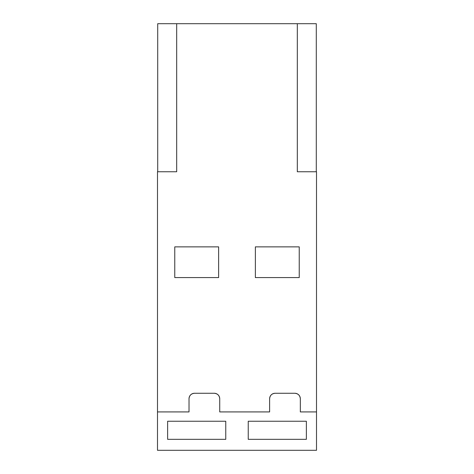 <?xml version="1.0" encoding="UTF-8"?>
<svg xmlns="http://www.w3.org/2000/svg" width="474" height="474" viewBox="0 0 474 474"><rect width="100%" height="100%" fill="white"/><g stroke="black" fill="none" stroke-linecap="round" stroke-linejoin="round"><path stroke-width="0.71" d="M316.508 411.918L300.332 411.918L300.332 398.758A5.481 5.481 0 0 0 294.846 393.272L275.11 393.272A5.481 5.481 0 0 0 269.623 398.758L269.623 411.918L219.729 411.918L219.729 398.758A5.481 5.481 0 0 0 214.242 393.272L194.506 393.272A5.481 5.481 0 0 0 189.019 398.758L189.019 411.918L157.492 411.918L157.492 450.3L316.508 450.3L316.508 171.748L297.317 171.748L297.317 23.7L316.288 23.7L316.288 171.748M294.846 393.272C298.176 393.598 300.006 395.423 300.332 398.758M269.623 398.758C269.949 395.429 271.774 393.604 275.11 393.272M214.242 393.272C217.572 393.598 219.403 395.423 219.729 398.758M189.019 398.758C189.345 395.429 191.17 393.604 194.506 393.272M225.76 439.333L167.636 439.333L167.636 421.238L225.76 421.238L225.76 439.333M306.364 439.333L248.24 439.333L248.24 421.238L306.364 421.238L306.364 439.333M157.712 171.748L157.712 23.7L176.684 23.7L176.684 171.748L157.492 171.748L157.492 411.918M176.684 23.7L297.317 23.7M299.236 277.574L255.368 277.574L255.368 246.871L299.236 246.871L299.236 277.574M174.764 246.871L218.633 246.871L218.633 277.574L174.764 277.574L174.764 246.871"/></g></svg>
